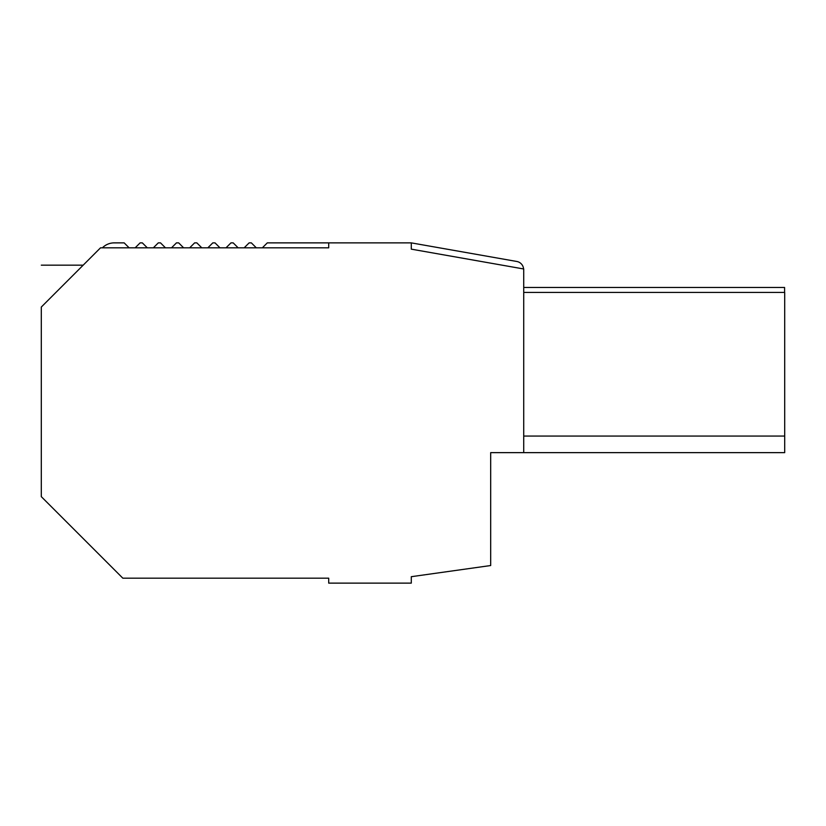 <?xml version="1.0" encoding="UTF-8"?>
<svg xmlns="http://www.w3.org/2000/svg" width="826" height="826" viewBox="0 0 826 826"><rect width="100%" height="100%" fill="white"/><g stroke="black" fill="none" stroke-linecap="round" stroke-linejoin="round"><path stroke-width="1.24" d="M523.581 268.946A8.26 8.26 0 0 0 516.787 261.47L411.286 242.875L267.304 242.875L262.348 247.821M135.165 247.821L140.121 242.875L142.34 242.875L147.296 247.821M153.337 247.821L158.293 242.875L160.512 242.875L165.468 247.821M171.509 247.821L176.465 242.875L178.674 242.875L183.63 247.821M189.67 247.821L194.626 242.875L196.846 242.875L201.802 247.821M207.842 247.821L212.798 242.875L215.018 242.875L219.974 247.821M226.014 247.821L230.97 242.875L233.19 242.875L238.136 247.821M244.176 247.821L249.132 242.875L251.352 242.875L256.308 247.821M411.286 249.153L411.286 242.875L411.286 249.153L523.725 268.977L523.725 452.638L490.685 452.638L490.685 520.359M784.586 292.425L784.586 287.469L523.725 287.469M102.414 247.821L102.527 247.707A16.52 16.52 0 0 1 114.215 242.875L124.168 242.875L129.124 247.821M328.707 242.875L328.707 247.821L100.524 247.821L41.3 307.055C41.3 252.219 41.3 252.219 41.3 307.055L41.3 496.643L122.826 578.179L328.707 578.179L328.707 583.125L411.286 583.125L411.286 576.693L490.685 565.531L490.685 562.485M523.725 436.066L784.7 436.066L784.7 452.638L523.725 452.638M784.7 436.066L784.7 292.425L523.725 292.425M490.685 565.531L490.685 452.638M78.274 270.081C84.768 263.587 84.768 263.587 78.274 270.081M83.178 265.167L41.3 265.167"/></g></svg>
